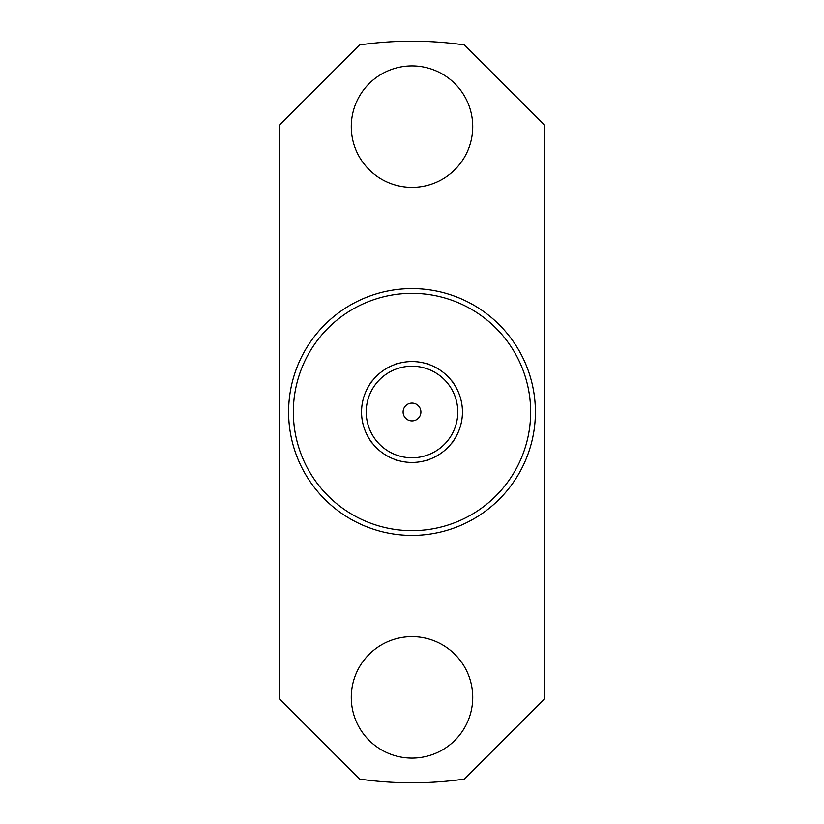 <?xml version="1.0" encoding="UTF-8"?>
<svg xmlns="http://www.w3.org/2000/svg" width="824" height="824" viewBox="0 0 824 824"><rect width="100%" height="100%" fill="white"/><g stroke="black" fill="none" stroke-linecap="round" stroke-linejoin="round"><path stroke-width="1.24" d="M412 403.101A8.899 8.899 0 0 1 420.899 412A8.899 8.899 0 0 1 412 420.899A8.899 8.899 0 0 1 403.101 412A8.899 8.899 0 0 1 412 403.101M462.449 412A50.449 50.449 0 0 1 412 462.449A50.449 50.449 0 0 1 361.551 412A50.449 50.449 0 0 1 412 361.551A50.449 50.449 0 0 1 462.449 412M366.216 412A45.784 45.784 0 0 0 412 457.784A45.784 45.784 0 0 0 457.784 412A45.784 45.784 0 0 0 412 366.216A45.784 45.784 0 0 0 366.216 412M530.656 412A118.656 118.656 0 0 1 412 530.656A118.656 118.656 0 0 1 293.344 412A118.656 118.656 0 0 1 412 293.344A118.656 118.656 0 0 1 530.656 412M535.404 412A123.404 123.404 0 0 1 412 535.404A123.404 123.404 0 0 1 288.596 412A123.404 123.404 0 0 1 412 288.596A123.404 123.404 0 0 1 535.404 412M472.729 126.628A60.729 60.729 0 0 0 412 65.899A60.729 60.729 0 0 0 351.271 126.628A60.729 60.729 0 0 0 412 187.357A60.729 60.729 0 0 0 472.729 126.628M472.729 697.372A60.729 60.729 0 0 0 412 636.643A60.729 60.729 0 0 0 351.271 697.372A60.729 60.729 0 0 0 412 758.101A60.729 60.729 0 0 0 472.729 697.372M359.563 44.929A370.8 370.8 0 0 1 464.437 44.929L544.304 124.785L544.304 699.216L464.437 779.071A370.8 370.8 0 0 1 359.563 779.071L279.697 699.216L279.697 124.785L359.563 44.929M454.127 384.231A9.342 9.342 0 0 0 451.428 380.523M429.757 364.774A9.342 9.342 0 0 0 425.39 363.353M398.61 363.353A9.342 9.342 0 0 0 394.243 364.774M372.572 380.523A9.342 9.342 0 0 0 369.873 384.231M361.602 409.703A9.342 9.342 0 0 0 361.602 414.297M369.873 439.769A9.342 9.342 0 0 0 372.572 443.477M394.243 459.226A9.342 9.342 0 0 0 398.61 460.647M425.39 460.647A9.342 9.342 0 0 0 429.757 459.226M451.428 443.477A9.342 9.342 0 0 0 454.127 439.769M462.398 414.297A9.342 9.342 0 0 0 462.398 409.703M420.899 412A8.899 8.899 0 0 1 412 420.899A8.899 8.899 0 0 1 403.101 412"/></g></svg>
